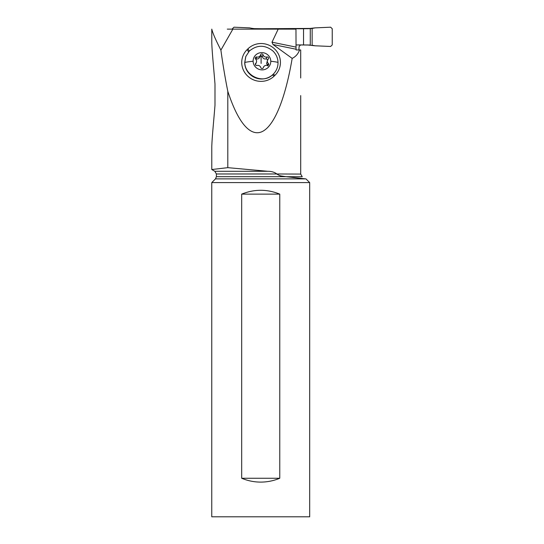 <?xml version="1.0" encoding="UTF-8"?>
<svg xmlns="http://www.w3.org/2000/svg" width="544" height="544" viewBox="0 0 544 544"><rect width="100%" height="100%" fill="white"/><g stroke="black" fill="none" stroke-linecap="round" stroke-linejoin="round"><path stroke-width="0.82" d="M330.63 27.2L332.234 28.744L332.234 44.934L330.63 46.471L314.956 45.784L330.63 46.471L332.234 44.934L332.234 28.744L330.63 27.2L314.956 27.887A32.001 31.878 -90 0 1 312.14 28.417A32.001 31.878 90 0 0 314.956 27.887L330.63 27.2M314.956 45.784A32.001 31.878 90 0 0 312.14 45.254A32.001 31.878 -90 0 1 314.956 45.784L307.265 44.934M310.27 45.036L303.532 44.934L303.532 28.744L261.895 28.744L312.14 28.417L310.27 28.635L310.27 45.036L295.97 44.934L303.532 44.934M307.265 28.744L314.956 27.887M261.895 28.744L254.442 28.635L261.895 28.744L261.895 29.124M232.383 28.744L233.988 27.2L232.383 28.744M249.669 27.887L233.988 27.2L249.669 27.887A32.001 31.878 90 0 0 252.477 28.417A32.001 31.878 -90 0 1 249.669 27.887M254.442 28.635L252.477 28.417L254.442 28.635L254.442 29.124M229.058 167.77L227.8 167.661L227.8 91.31C239.108 125.725 250.07 132.722 257.169 132.736C271.082 132.933 284.24 104.985 292.176 58.392C295.725 56.671 298.187 53.856 299.56 49.946L296.126 49.946L298.908 49.946L299.078 46.621L300.519 44.934M227.8 167.661L267.866 171.299L214.846 171.299L211.786 169.531L227.8 167.661L211.786 169.531L211.786 146.458C212.126 136.231 213.874 119.694 214.989 105.21L214.989 84.116C213.874 69.612 212.133 53.169 211.786 42.867L211.786 29.124C212.609 32.824 215.648 39.828 220.891 50.13C222.911 64.695 225.209 78.424 227.8 91.31M300.703 95.581L300.703 174.08L276.882 173.971C274.394 172.156 271.388 171.265 267.866 171.299M299.56 49.946L300.703 49.946L300.703 77.982M292.176 58.392L273.027 44.533L296.052 49.225L296.126 49.946M227.29 29.124L295.97 29.124L296.052 49.225M278.188 29.124L272 42.201L273.027 44.533M249.866 29.124L227.338 29.124M232.866 29.124L220.891 50.13M274.224 76.044A19.013 18.455 -159.3 0 1 247.432 75.834A19.013 18.455 -159.3 0 1 247.126 49.633L247.928 48.844A19.013 18.455 -159.3 0 1 274.72 49.055A19.013 18.455 -159.3 0 1 275.026 75.256L274.224 76.044L272.326 75.052L273.156 74.276C276.454 70.999 278.079 67.028 278.025 62.37C277.841 58.004 276.168 54.244 273.02 51.082C265.023 44.669 257.128 44.662 249.336 51.054L245.82 56.488L244.807 62.41C244.61 75.487 262.487 84.15 272.163 75.201C269.042 77.69 265.479 78.955 261.467 79.009A16.769 16.279 -159.3 0 1 244.705 62.669L245.718 56.773M280.357 175.848L285.994 176.698C282.778 176.786 279.738 175.916 276.882 174.08L276.882 174.107M300.703 174.08L302.246 176.752L285.994 176.698L306.007 178.922L309.686 182.6L211.766 182.6L215.485 178.874L305.721 178.874M309.686 182.6L309.686 516.8L211.766 516.8L211.766 182.6M279.766 478.251C273.673 480.801 267.328 482.086 260.726 482.106C254.123 482.086 247.772 480.801 241.679 478.251L241.679 194.126C254.374 189.02 267.07 189.02 279.766 194.126L279.766 478.251L241.679 478.251M279.766 194.126L241.679 194.126M253.123 61.241A8.867 8.609 20.7 0 0 262.126 69.884A8.867 8.609 20.7 0 0 270.783 61.241A8.867 8.609 20.7 0 0 261.78 52.605A8.867 8.609 20.7 0 0 253.123 61.241A30.838 6.909 178.8 0 0 244.807 62.41M255.34 64.294A1.272 1.238 -159.3 0 1 255.7 63.41A3.128 3.04 20.7 0 0 255.612 59.072A1.272 1.238 -159.3 0 1 256.795 56.991A3.128 3.04 20.7 0 0 260.596 54.822A1.272 1.238 -159.3 0 1 263.051 54.822A3.128 3.04 20.7 0 0 266.941 56.991A1.272 1.238 -159.3 0 1 268.206 59.072A3.128 3.04 20.7 0 0 268.294 63.41A1.272 1.238 -159.3 0 1 267.111 65.491A3.128 3.04 20.7 0 0 263.31 67.66A1.272 1.238 -159.3 0 1 260.855 67.66A3.128 3.04 20.7 0 0 256.965 65.491A1.272 1.238 -159.3 0 1 255.34 64.294M256.394 62.349L255.435 64.743M261.127 63.43A15.076 1.312 90 0 1 261.147 55.631L259.903 56.658C259.202 58.582 257.938 59.303 256.102 58.827L255.388 58.786M261.147 55.631L262.358 56.658L263.051 54.822M267.906 59.942L266.247 58.827C264.302 59.31 263.004 58.582 262.358 56.658M268.029 66.048L266.628 63.675L267.512 60.132M303.532 28.744L310.27 28.635M312.14 45.254L312.14 28.417M252.477 28.417L252.477 29.124M295.97 47.09L272 42.201M285.994 176.698L216.39 176.698L216.39 173.971L276.882 173.971M273.156 74.276L275.026 75.256M248.547 51.87L247.126 49.633M247.928 48.844L249.336 51.054M270.783 61.241A30.838 6.909 -1.2 0 1 278.025 62.37M255.347 64.355L255.7 63.41M256.102 58.827L256.795 56.991M266.247 58.827L266.941 56.991M267.6 65.246L268.294 63.41M216.39 173.971L214.846 171.299M215.485 178.874L216.39 176.698M259.787 57.025L260.494 55.155M263.146 68.034L263.412 67.327"/></g></svg>
